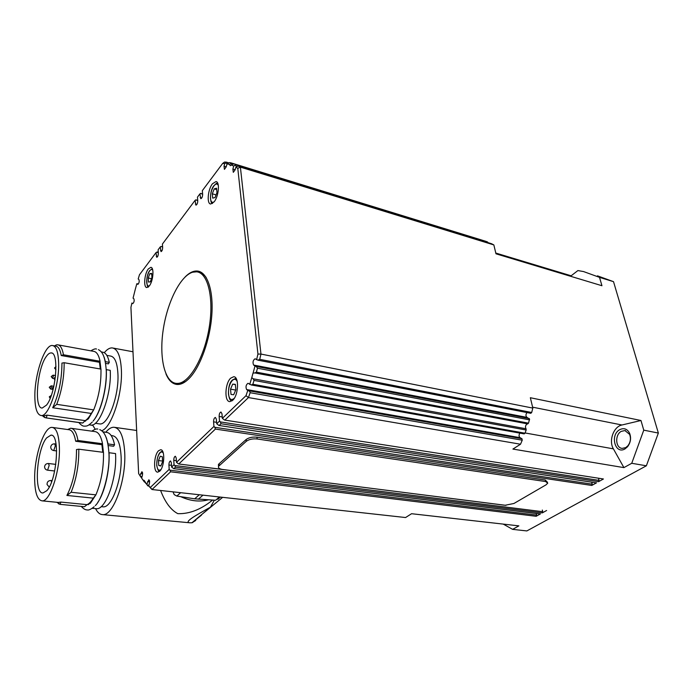 <?xml version="1.0" encoding="UTF-8"?>
<svg xmlns="http://www.w3.org/2000/svg" width="693" height="693" viewBox="0 0 693 693"><rect width="100%" height="100%" fill="white"/><g stroke="black" fill="none" stroke-linecap="round" stroke-linejoin="round"><path stroke-width="1.04" d="M84.745 421.084L85.568 421.153M95.686 495.114L90.376 503.265L87.742 504.565L88.453 504.634M101.663 430.769C111.608 427.685 122.739 393.789 121.379 369.698C120.573 356.055 117.524 348.787 112.231 347.903C109.685 347.747 107.034 349.35 104.288 352.711M46.535 405.084L42.23 408.038C33.81 408.74 37.197 368.338 46.379 356.367C48.042 354.028 49.61 352.884 51.083 352.936C59.511 351.81 55.968 393.832 46.535 405.084M93.685 409.901C98.692 397.401 101.126 384.13 100.987 370.105L100.953 369.092L64.146 362.716L64.163 363.747C64.068 378.023 61.59 391.554 56.731 404.348L93.685 409.901L91.199 413.435C89.206 417.013 87.214 419.412 85.213 420.625L82.779 423.016L45.825 417.853L44.144 416.891M64.146 362.716L61.92 363.106L61.937 364.258C61.668 380.674 58.593 395.166 52.703 407.735L91.199 413.435M58.61 362.534C58.186 351.758 56.116 346.084 52.408 345.512C44.802 344.282 34.598 374.437 34.849 396.405C34.971 408.376 37.075 414.752 41.156 415.531C48.536 417.03 59.191 385.975 58.636 363.686L58.61 362.534M53.11 345.634L55.639 346.093C58.281 346.353 60.152 349.506 61.235 355.535L99.471 362.292L100.294 368.979M94.083 419.845C101.187 410.862 107.068 387.387 106.35 370.59L106.315 369.646L110.239 370.322L110.282 371.266C111.512 394.577 99.705 426.801 90.965 425.086L90.22 424.982M105.631 363.375L108.394 363.868L109.303 362.352C107.891 355.899 105.622 352.494 102.495 352.148L101.239 351.923M106.817 355.37L110.464 356.029C114.804 356.765 117.29 362.716 117.923 373.891C119.153 395.59 108.082 425.528 99.766 423.917L99.056 423.813M95.582 508.619C97.488 512.508 99.844 514.509 102.642 514.622C113.236 516.207 126.299 480.336 124.714 452.616C123.726 436.633 120.14 428.179 113.973 427.252C111.287 427.174 108.558 428.837 105.778 432.267M46.812 490.687L43.001 492.957C33.559 493.944 36.703 449.133 46.639 437.889L50.892 435.152C60.308 433.636 57.051 480.275 46.812 490.687M95.894 494.854C101.126 482.406 103.664 468.598 103.5 453.439L103.465 452.347L78.785 449.194L78.811 450.303C78.811 465.644 76.239 479.634 71.11 492.273L95.894 494.854L93.295 498.146C91.216 501.585 89.137 503.759 87.049 504.651L84.503 506.713L60.092 504.348L56.774 502.286M78.785 449.194L76.473 449.558L76.499 450.805C76.325 468.425 73.129 483.307 66.9 495.443L93.295 498.146M59.399 447.383C58.87 434.667 56.436 428.005 52.096 427.39C44.205 426.42 34.416 455.647 34.65 478.534C34.815 492.532 37.292 499.965 42.065 500.848C49.757 502.053 59.97 471.864 59.416 448.64L59.399 447.383M52.789 427.486L68.772 429.686C72.02 429.946 74.333 433.809 75.693 441.259L101.906 444.715L102.781 452.26M97.756 502.416C104.565 492.957 109.771 470.703 109.078 453.759L109.035 452.728L115.558 453.569L115.601 454.591C116.866 478.785 105.57 510.065 96.44 508.705L95.721 508.636M108.264 445.556L113.609 446.257L114.553 444.802C112.881 436.833 110.161 432.683 106.393 432.354L102.841 431.86M111.14 435.516L112.344 435.68C117.394 436.443 120.322 443.373 121.102 456.462C122.34 479.002 111.755 508.108 103.118 506.834L102.434 506.765M195.747 520.478L191.961 522.747L210.447 507.181L214.336 500.19M217.931 499.393L218.711 497.583M173.016 491.857L174.22 494.637L176.836 496.067L194.672 498.821L215.61 500.268L219.421 496.976M185.533 381.583L179.773 383.688L176.481 383.411C164.709 382.579 159.035 357.883 163.15 330.197C167.134 302.529 180.232 275.944 192.593 272.219L196.613 271.812C207.952 272.721 214.146 298.077 209.156 327.72C204.305 357.354 189.674 382.683 178.023 383.394L176.516 383.411L178.257 383.714M481.999 240.133L231.167 162.916L230.613 163.626L232.779 164.284L234.165 163.869L485.724 241.285M232.753 164.302L230.215 165.688L229.582 164.466L227.027 163.869L229.695 162.586L231.15 162.916M162.578 246.552L160.871 246.526L162.604 246.951M148.908 485.256L147.384 485.083L147.756 485.819L144.109 480.353M595.997 482.813L218.919 425.459L216.736 423.761L219.534 421.067L219.135 416.458C219.161 413.929 219.776 412.448 220.989 412.023L221.959 413.73L222.366 418.355L224.567 420.062L603.43 478.984L224.567 420.062M220.348 421.924L220.998 423.744L598.605 481.661L599.055 480.388L220.348 421.924L219.534 421.067M528.508 423.154L256.401 372.15L254.859 372.938L527.702 423.899L528.508 423.154L529.573 419.066L526.957 417.368C525.606 416.025 525.632 414.431 527.026 412.578M529.209 418.537L256.193 366.441L257.475 368.2L529.547 419.863M503.265 524.107L512.603 529.357L518.875 525.874L411.573 513.712L405.57 517.541L151.984 489.527L170.591 471.794L536.183 516.285L536.59 515.098L169.941 470.157L169.187 469.369L150.416 487.378L151.984 489.527L148.709 485.984L147.834 485.88M142.048 476.654L140.462 476.472L140.939 477.174M144.768 481.548L144.066 481.47L144.352 481.956L141.641 478.161L143.529 480.621L144.049 480.344M138.392 283.974L137.275 283.732L138.383 283.983M277.919 364.033L530.803 413.314L531.687 412.491L259.719 359.32L257.952 360.169L255.189 358.818M521.95 438.721L248.744 390.774L249.887 391.614L250.121 392.714L522.236 440.194L521.95 438.721L520.045 437.673C518.788 436.469 518.736 434.953 519.889 433.116M271.136 388.496L524.185 433.887L524.991 433.212L252.85 384.277L251.342 384.979L248.12 383.324M526.039 428.768L253.179 378.802L254.028 380.422L526.169 430.015L526.039 428.768C525.129 427.079 525.389 425.545 526.793 424.168L527.702 423.899M253.179 378.802L251.793 377.598L253.023 373.12L254.859 372.938M140.462 476.472L138.643 473.596L130.934 307.389L131.913 303.023L132.779 303.621C134.104 302.382 134.468 300.762 133.87 298.761L133.056 298.155L135.343 289.128L136.824 283.732L137.803 284.364C139.154 283.108 139.518 281.479 138.912 279.478L138.193 278.984L139.458 274.774L156.003 252.633L156.757 257.302C157.718 256.878 158.247 255.552 158.342 253.326L158.125 249.792L160.265 246.925L161.036 251.611C162.015 251.178 162.552 249.844 162.647 247.6L162.422 244.049L195.054 200.381L195.946 205.154C197.063 204.678 197.67 203.24 197.774 200.823L197.462 197.158L199.887 193.91L200.797 198.7C201.932 198.224 202.555 196.76 202.651 194.326L202.33 190.644L222.661 163.435L224.523 162.067L226.455 162.145L225.502 163.08L227.382 163.652M487.889 242.611L487.569 241.978L235.568 164.44L234.693 165.428L237.422 166.268M237.777 168.321L257.935 354.071L260.958 354.062L240.393 167.126L237.777 168.321L235.88 167.143L237.855 166.095L491.432 243.702M539.96 513.903L173.683 468.641L171.604 467.047L171.336 462.673L170.573 460.992M174.801 465.505L175.45 467.16L542.29 512.889L542.706 511.703L174.801 465.505L174.047 464.708L171.604 467.047M214.752 427.278L215.41 429.071L591.779 485.446L592.229 484.182L214.752 427.278L213.955 426.429L176.498 462.352L178.586 463.964L505.985 505.344M169.941 470.157L170.591 471.794M201.048 193.295L200.502 193.52L202.633 194.127M157.181 251.975L156.609 252.226L158.307 252.642M196.214 199.757L195.669 199.982L197.748 200.563M185.109 276.966C189.38 272.644 193.52 270.677 197.514 271.05C207.207 272.011 213.548 290.133 211.833 314.778C210.17 339.388 200.58 366.337 189.735 377.824C185.308 382.501 181.09 384.71 177.087 384.468C172.375 384.009 168.659 380.466 165.939 373.83M199.108 271.379L193.745 271.933M159.702 471.197L157.735 472.141C153.092 472.496 153.794 455.032 158.558 450.762L160.611 449.748C165.246 449.333 164.536 467.056 159.702 471.197M214.12 201.871L210.698 204.011C206.583 203.889 207.831 189.501 212.422 183.818L215.939 181.575C220.053 181.661 218.754 196.301 214.12 201.871M232.727 400.268L229.833 401.619C224.211 401.81 224.896 383.402 230.656 378.179L233.68 376.732C239.284 376.481 238.565 395.201 232.727 400.268M149.272 286.001L146.838 287.552C143.286 287.612 144.404 273.744 148.311 268.962L150.814 267.333C154.366 267.229 153.222 281.306 149.272 286.001M619.689 429.695C609.753 435.005 615.167 454.963 625.025 448.882L627.52 446.777C630.682 442.558 631.375 438.045 629.599 433.229C627.2 428.811 623.899 427.633 619.689 429.695M625.744 447.6L622.175 448.388C615.445 448.007 614.726 434.762 621.223 431.375L624.921 430.544L629.608 434.372C631.106 438.444 630.526 442.255 627.849 445.824L625.744 447.6M630.361 439.925L630.058 441.528M231.02 394.456L230.526 389.163L232.683 384.13L235.36 384.372L235.871 389.7L233.688 394.75L231.02 394.456M235.837 389.371L235.533 390.48M235.369 390.003L230.526 389.163M232.683 384.13L235.386 384.606M148.458 282.051L148.233 277.962L149.844 273.648L151.698 273.406L151.932 277.512L150.312 281.843L148.458 282.051M151.49 278.707L148.233 277.962M149.844 273.648L151.732 274.081M531.687 412.491L532.83 408.099L530.353 397.73L640.973 420.504L621.95 424.991C613.565 426.585 608.497 440.843 613.392 448.856L623.917 467.619L512.907 449.073L520.521 444.222L248.449 397.574L250.121 392.714M520.521 444.222L522.236 440.194M495.79 253.049L571.145 275.788L577.901 270.573L583.575 271.569L599.523 277.365L601.94 285.724L495.971 253.803L493.849 244.924L240.393 167.126L238.635 166.017M493.849 244.924L491.545 243.737M542.324 510.057L542.706 511.703M598.527 478.352L599.055 480.388M532.83 408.099L260.958 354.062L259.719 359.32M571.145 275.788L571.171 276.455M524.991 433.212L526.169 430.015M536.226 513.487L536.59 515.098M591.718 482.189L592.229 484.182M218.546 466.112L218.416 464.57L219.057 463.773L246.128 439.518C248.848 437.534 252.46 436.755 256.973 437.179L545.304 480.041L547.505 482.293M487.569 241.978L485.758 241.294M512.603 529.357L526.836 530.933L646.37 465.791L658.35 433.056L613.513 281.661L597.47 275.84M599.523 277.365L613.513 281.661M623.917 467.619L631.739 463.288L643.762 430.154L640.973 420.504M643.762 430.154L658.35 433.056M631.739 463.288L646.37 465.791M598.605 481.661L603.43 478.984M591.779 485.446L596.552 482.804M542.29 512.889L546.612 510.498M536.183 516.285L540.445 513.911M147.384 485.083L144.82 482.129M219.309 425.355L220.998 423.744M256.401 372.15L257.475 368.2M256.193 366.441L254.998 366.025L253.101 373.042M160.265 246.925L160.871 246.526M150.416 487.378L148.709 485.984L149.359 483.61C149.783 481.47 149.601 480.197 148.804 479.816L148.874 479.825M144.066 481.47L143.529 480.621M146.847 484.268L148.804 479.816M169.187 469.369L168.927 465.003C168.971 462.707 169.499 461.365 170.495 460.975M174.047 464.708L173.77 460.325C173.813 458.004 174.341 456.652 175.364 456.254L176.213 457.952L176.498 462.352M213.955 426.429L213.565 421.846C213.6 419.343 214.206 417.879 215.384 417.446L216.337 419.161L216.736 423.761M248.744 390.774L247.782 390.436L245.998 395.686L222.366 418.355M247.782 390.436L246.604 389.544C245.513 386.859 245.972 384.78 247.981 383.298M251.793 377.598L249.714 384.45M254.998 366.025L253.621 365.064C252.503 362.387 252.98 360.291 255.041 358.783M257.935 354.071L256.592 359.736M235.88 167.143L235.152 169.802L233.307 172.332L232.883 169.066L233.714 166.017L234.693 165.428M231.228 164.995L233.714 166.017M227.027 163.869L226.204 166.874L224.419 169.369L224.021 166.155L224.731 163.557L225.502 163.08M222.661 163.435L224.731 163.557M140.029 475.814L141.848 471.768C142.619 472.141 142.793 473.38 142.368 475.476L141.641 478.161M136.824 283.732L137.275 283.732M245.998 395.686L248.449 397.574L224.965 419.958M252.85 384.277L254.028 380.422M229.582 164.466L230.613 163.626M235.568 164.44L234.165 163.869M173.986 468.563L175.45 467.16M221.448 469.274L178.586 463.964M178.898 463.877L215.41 429.071M199.887 193.91L200.502 193.52M156.003 252.633L156.609 252.226M171.968 381.826L176.689 384.433M198.536 272.254C201.429 272.652 203.985 274.419 206.202 277.538M195.054 200.381L195.669 199.982M208.368 499.826C199.523 502.122 190.315 501.065 180.752 496.673M160.594 490.479C165.125 502.321 170.876 510.048 177.832 513.669C189.432 514.033 201.005 509.502 212.552 500.077M191.944 522.756L190.012 522.808C183.238 522.375 195.651 515.384 210.447 507.181M222.652 497.331L201.091 515.055M60.092 504.348L60.863 502.079L87.049 504.651M58.333 502.442L60.863 502.079M66.9 495.443L71.11 492.273M71.44 428.343L94.776 431.574C98.371 431.886 100.953 435.94 102.529 443.737L101.906 444.715M75.693 441.259L77.98 440.488C76.551 432.605 74.116 428.525 70.677 428.239L67.637 429.53M106.367 437.846L108.065 443.944L114.553 444.802M77.98 440.488L102.529 443.737M191.996 522.747L201.464 515.159M92.541 424.878L95.236 429.322M42.706 415.748L43.442 416.788M82.779 423.016L81.479 422.929M46.362 417.836L47.029 415.133L85.213 420.625M43.789 415.904L47.029 415.133M52.703 407.735L56.731 404.348M58.29 344.915L93.564 351.334C96.57 351.663 98.735 354.972 100.069 361.27L99.471 362.292M54.86 345.954L56.315 344.915L54.539 345.894M104.167 357.259L105.388 361.651L109.303 362.352M56.315 344.915L57.545 344.776C60.343 345.053 62.309 348.388 63.444 354.773L100.069 361.27M61.235 355.535L63.444 354.773M92.749 425.372L89.016 424.844M505.067 505.275L222.618 469.473C219.352 468.953 218 467.896 218.564 466.311L246.31 441.311C249.021 439.327 252.642 438.556 257.155 438.981L545.66 481.557L547.721 483.194L546.023 484.849L513.937 503.482L505.067 505.275M214.224 188.86L216.562 188.227L216.978 192.576L215.047 197.54L212.716 198.137L212.309 193.806L214.224 188.86L216.692 189.579M216.077 194.889L212.309 193.806M160.248 456.211L162.318 456.739L162.604 461.659L160.802 466.034L158.732 465.462L158.463 460.559L160.248 456.211M162.569 461.079L158.463 460.559M160.923 465.731L158.732 465.462M161.019 469.456L161.001 469.473C158.671 471.197 157.259 469.646 156.757 464.821C156.705 459.58 157.805 455.578 160.048 452.806C161.33 451.602 162.422 451.732 163.331 453.187M214.198 201.767C212.171 203.075 210.941 202.027 210.49 198.622C210.326 193.867 211.478 189.605 213.946 185.854C215.844 183.541 217.307 183.428 218.347 185.533M212.508 203.413L212.543 203.439C210.291 204.539 209 191.459 213.955 185.62C218.269 181.618 215.705 184.009 217.706 183.16M53.37 375.996L53.084 375.156L51.178 376.576L52.564 378.326L53.37 375.996M51.421 386.694L51.135 385.836L49.238 387.266L50.632 389.016L51.421 386.694M51.282 395.434L49.281 396.829L50.147 398.406M51.603 481.765L50.944 480.483C48.302 480.595 47.011 481.947 47.055 484.52L49.229 487.075M47.583 470.183L49.16 465.497L48.484 463.513C46.31 463.487 45.01 464.527 44.595 466.623C44.612 468.598 45.608 469.785 47.583 470.183L54.66 470.997M53.725 450.563L55.345 445.798L54.669 443.858C52.469 443.815 51.161 444.845 50.745 446.959C50.754 448.934 51.75 450.138 53.725 450.563L56.644 450.926M258.229 360.204L277.685 363.99M251.646 385.005L270.876 388.452M149.523 285.663C147.912 286.538 146.977 285.377 146.691 282.164C146.665 277.711 147.661 273.926 149.679 270.807C150.935 269.239 151.966 269.066 152.781 270.296M234.407 398.094L234.043 398.484C231.107 400.719 229.253 399.255 228.473 394.074C228.257 388.375 229.539 383.835 232.337 380.457C234.416 378.569 236.07 378.984 237.292 381.696M231.497 400.658L231.99 400.892M246.604 389.544L520.045 437.673M253.621 365.064L526.957 417.368M621.95 424.991L532.605 407.181M613.392 448.856L525.086 432.96M140.653 473.492L142.611 473.717M232.883 169.066L235.17 169.759M213.565 421.846L216.606 422.314M195.357 204.037L196.873 204.461M156.22 256.167L157.64 256.505M168.927 465.003L171.5 465.324M200.199 197.583L201.724 198.016M173.77 460.325L176.394 460.663M160.49 250.476L161.928 250.831M219.135 416.458L222.236 416.952M224.021 166.155L226.221 166.831M147.583 481.548L149.601 481.782M228.777 162.864L226.516 162.171L228.785 162.864M147.834 485.828L148.718 485.932M198.319 499.211L202.98 495.166M199.307 494.759L194.672 498.821M176.836 496.067L180.639 492.697M193.044 522.175L192.524 522.617M55.977 366.58L54.522 368.018L55.96 369.776M545.304 480.041L545.66 481.557M256.973 437.179L257.155 438.981M246.128 439.518L246.31 441.311M219.057 463.773L219.205 465.523M92.308 422.037C87.179 426.923 86.175 425.961 84.321 426.169C82.692 426.195 80.864 424.991 78.846 422.548M93.538 410.117L88.349 418.901L84.685 421.145M94.153 506.748C90.887 509.346 88.565 510.403 87.171 509.927C85.438 510.005 83.472 508.827 81.263 506.401M97.791 429.054C96.604 428.612 94.612 429.313 91.814 431.167M102.46 443.849L103.422 452.338M96.535 349.029C95.495 348.527 93.607 349.133 90.887 350.849M100 361.391L100.909 369.083M162.439 451.013L160.109 452.416C157.9 454.929 156.774 459.277 156.731 465.462C157.761 469.871 158.714 471.82 159.581 471.318M55.431 376.94L53.872 378.395L55.007 380.093M53.11 375.164L55.579 375.571M51.161 385.845L53.855 386.278M53.803 386.529L52.27 387.985L53.075 389.535M132.995 351.767L113.219 348.094M98.397 349.61C100.234 350.961 105.05 352.243 106.272 370.79C106.843 388.461 100.65 412.101 93.183 421.023M136.642 430.483L114.943 427.39M99.766 429.582C101.932 430.795 107.761 433.038 109 454.279C109.823 474.281 101.776 499.896 95.296 505.604M218.295 498.917L220.417 497.089M257.961 360.169L530.803 413.314M251.325 384.979L524.185 433.887M197.514 271.05L198.544 271.301M152.295 268.685L149.705 270.582C144.681 277.321 147.531 289.319 148.458 286.885M235.958 378.231L232.389 380.041C226.594 384.884 228.023 401.697 232.008 400.883M491.458 243.702L255.925 171.327M173.683 468.641L540.176 513.981M218.919 425.459L596.214 482.874M624.921 430.544L625.588 430.674M629.608 434.372L629.599 433.229M627.849 445.824L627.52 446.777M157.172 251.966L158.281 252.235M255.873 171.31L238.609 166.008M144.811 482.007L144.352 481.956M141.848 477.373L141 477.269M190.012 522.808L102.642 514.622M101.169 506.635L103.118 506.834M92.212 508.298L96.44 508.705M57.684 502.373L58.948 504.054M58.966 502.503L42.065 500.848M50.892 435.152L51.429 435.23M54.73 443.866L56.055 444.04M48.545 463.522L55.812 464.379M50.996 480.492L52.018 480.604M95.339 423.284L99.766 423.917M89.068 424.818L90.965 425.086M45.825 417.853L82.198 423.025M43.39 415.843L44.655 417.593M44.421 415.991L41.156 415.531M51.083 352.936L51.629 353.032M105.83 432.198L102.755 431.765M50.632 389.016L52.833 389.362M52.564 378.326L53.837 378.534M218.416 464.57L218.564 466.311"/></g></svg>
